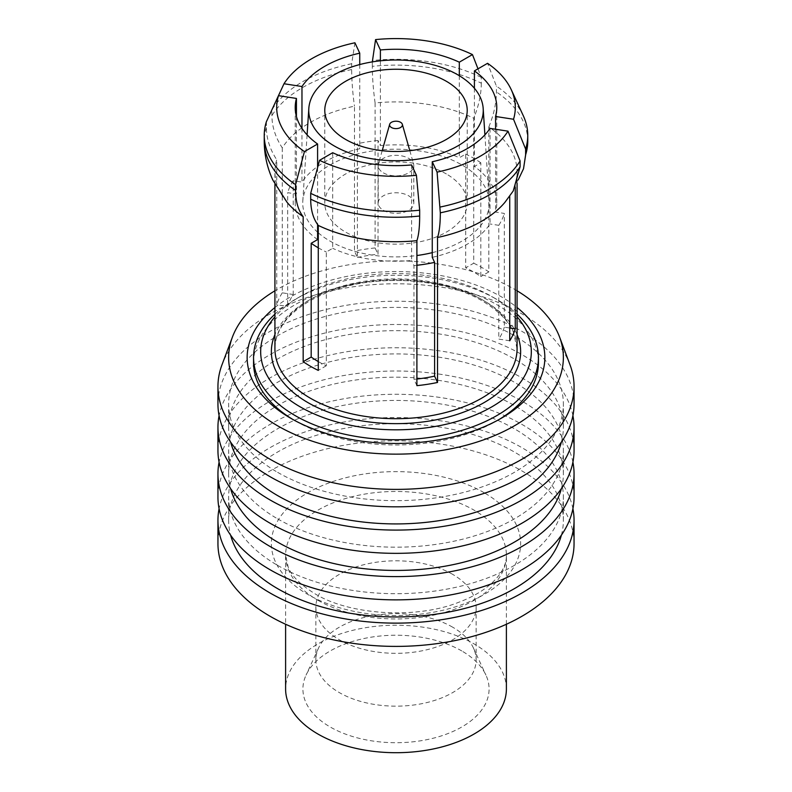 <?xml version="1.0" encoding="UTF-8"?>
<svg xmlns="http://www.w3.org/2000/svg" width="792" height="792" viewBox="0 0 792 792"><rect width="100%" height="100%" fill="white"/><g stroke="black" fill="none" stroke-linecap="round" stroke-linejoin="round"><path stroke-width="0.59" stroke-dasharray="3.96 2.97" d="M383.407 172.874A17.8 10.276 0 0 0 402.811 175.101A17.8 10.276 0 0 0 413.8 165.607A17.8 10.276 0 0 0 413.572 163.944A17.8 10.276 0 0 0 408.593 158.341A17.8 10.276 0 0 0 390.545 155.826A17.8 10.276 0 0 0 378.428 163.944A17.8 10.276 0 0 0 378.2 165.607A17.8 10.276 0 0 0 383.407 172.874M383.407 210.306A17.8 10.276 0 0 0 402.811 212.533A17.8 10.276 0 0 0 413.8 203.039A17.8 10.276 0 0 0 408.593 195.773A17.8 10.276 0 0 0 389.189 193.545A17.8 10.276 0 0 0 378.2 203.039A17.8 10.276 0 0 0 383.407 210.306M332.699 152.727L332.699 248.312L326.294 252.005L326.294 365.775A109.791 63.38 180 0 1 318.374 361.617A109.791 63.38 180 0 1 318.275 361.568M318.275 247.807A109.791 63.38 0 0 0 318.374 247.856A109.791 63.38 0 0 0 326.294 252.005M318.275 232.798A93.268 53.846 0 0 0 330.056 241.115A93.268 53.846 0 0 0 416.899 255.519M432.254 252.648A93.268 53.846 0 0 0 489.199 201.02A93.268 53.846 0 0 0 461.944 164.964A93.268 53.846 0 0 0 361.934 152.915A93.268 53.846 0 0 0 302.801 201.02A93.268 53.846 0 0 0 317.592 232.195M446.361 173.963A71.221 41.115 0 0 0 368.745 165.053A71.221 41.115 0 0 0 324.779 203.039A71.221 41.115 0 0 0 345.639 232.115A71.221 41.115 0 0 0 423.255 241.025A71.221 41.115 0 0 0 467.221 203.039A71.221 41.115 0 0 0 446.361 173.963M517.077 316.8A135.323 78.121 0 0 0 491.683 296.455A135.323 78.121 0 0 0 491.683 296.446L496.723 299.356A142.441 82.239 180 0 1 517.077 314.186M287.169 202.445A121.077 69.904 180 0 1 279.051 189.912A121.077 69.904 180 0 1 274.923 171.815A121.077 69.904 180 0 1 276.745 159.756L276.745 304.742L287.694 306.435A109.791 63.38 180 0 1 293.218 294.515L293.218 180.754L301.97 182.11A100.782 58.182 180 0 1 359.746 148.757L357.4 143.698L357.4 257.459L354.469 251.143L354.469 106.158A121.077 69.904 180 0 0 310.385 122.394A121.077 69.904 180 0 0 282.269 147.837C275.438 137.392 271.983 126.641 271.913 115.602L271.913 109.791L278.467 95.664M266.389 121.701L266.389 127.522C266.449 138.56 269.904 149.302 276.745 159.756M354.925 42.788L351.688 63.726L351.688 69.547C351.707 80.616 352.638 92.812 354.469 106.158M351.688 63.726A131.759 76.072 0 0 0 302.831 81.576A131.759 76.072 0 0 0 271.913 109.791M477.992 68.845L481.308 77.398L481.308 83.209A131.759 76.072 0 0 0 430.106 67.706A131.759 76.072 0 0 0 372.329 66.35C372.349 77.418 373.27 89.625 375.101 102.96A121.077 69.904 180 0 1 427.333 104.296A121.077 69.904 180 0 1 473.725 118.216L473.725 263.201L465.706 267.835A109.791 63.38 180 0 1 480.813 276.557L480.813 162.796L474.408 166.488A100.782 58.182 180 0 1 496.782 203.039A100.782 58.182 180 0 1 495.564 212.058L504.306 213.414L504.306 327.175L509.731 328.007M481.308 83.209C481.259 94.248 478.734 105.91 473.725 118.216M481.308 77.398A131.759 76.072 0 0 0 430.106 61.895A131.759 76.072 0 0 0 372.329 60.538M473.725 263.201A121.077 69.904 0 0 1 481.615 267.369A121.077 69.904 0 0 1 488.832 271.923L488.832 126.948A121.077 69.904 180 0 1 512.949 153.727A121.077 69.904 180 0 1 517.077 171.815A121.077 69.904 180 0 1 515.255 183.883L515.255 187.387M518.225 179.873L515.255 183.883M523.264 115.681A131.759 76.072 0 0 0 496.416 86.12L487.565 63.311M253.559 362.746A142.441 82.239 180 0 1 341.491 286.763A142.441 82.239 180 0 1 496.723 304.593A142.441 82.239 180 0 1 538.441 362.746M498.94 419.582A142.441 82.239 180 0 1 496.723 420.889A142.441 82.239 180 0 1 295.277 420.889L290.743 418.275L295.277 420.889A142.441 82.239 180 0 1 293.06 419.582M504.831 202.445A121.077 69.904 180 0 0 509.731 195.792L509.731 196.168M461.825 650.974A93.08 53.737 0 0 0 371.844 637.075A93.08 53.737 0 0 0 306.049 675.14A93.08 53.737 0 0 0 330.175 726.977A93.08 53.737 0 0 0 442.481 735.53A93.08 53.737 0 0 0 485.951 675.14A93.08 53.737 0 0 0 461.825 650.974M452.658 627.185A80.121 46.263 0 0 0 375.2 615.226A80.121 46.263 0 0 0 318.572 647.995A80.121 46.263 0 0 0 315.879 659.894A80.121 46.263 0 0 0 339.342 692.604A80.121 46.263 0 0 0 426.66 702.633A80.121 46.263 0 0 0 476.121 659.894A80.121 46.263 0 0 0 473.428 647.995A80.121 46.263 0 0 0 452.658 627.185M506.395 688.971A110.395 63.736 0 0 0 474.062 643.906A110.395 63.736 0 0 0 353.757 630.086A110.395 63.736 0 0 0 285.605 688.971M574.052 543.589A178.052 102.802 0 0 0 521.898 470.903A178.052 102.802 0 0 0 327.858 448.618A178.052 102.802 0 0 0 217.948 543.589M572.913 508.702A178.052 102.802 0 0 0 521.898 447.648A178.052 102.802 0 0 0 337.293 423.284A178.052 102.802 0 0 0 219.087 508.702M561.389 535.144A167.369 96.634 0 0 0 563.369 520.334A167.369 96.634 0 0 0 514.345 452.004A167.369 96.634 0 0 0 331.947 431.056A167.369 96.634 0 0 0 228.631 520.334A167.369 96.634 0 0 0 230.611 535.144M277.655 565.399A167.369 96.634 0 0 0 460.053 586.347A167.369 96.634 0 0 0 563.369 497.069A167.369 96.634 0 0 0 514.345 428.749A167.369 96.634 0 0 0 331.947 407.801A167.369 96.634 0 0 0 228.631 497.069A167.369 96.634 0 0 0 277.655 565.399M574.052 497.069A178.052 102.802 0 0 0 521.898 424.383A178.052 102.802 0 0 0 327.858 402.098A178.052 102.802 0 0 0 217.948 497.069M572.913 462.182A178.052 102.802 0 0 0 521.898 401.118A178.052 102.802 0 0 0 337.293 376.764A178.052 102.802 0 0 0 219.087 462.182M561.389 488.624A167.369 96.634 0 0 0 563.369 473.814A167.369 96.634 0 0 0 514.345 405.484A167.369 96.634 0 0 0 331.947 384.536A167.369 96.634 0 0 0 228.631 473.814A167.369 96.634 0 0 0 230.611 488.624M277.655 518.879A167.369 96.634 0 0 0 460.053 539.827A167.369 96.634 0 0 0 563.369 450.549A167.369 96.634 0 0 0 514.345 382.219A167.369 96.634 0 0 0 331.947 361.281A167.369 96.634 0 0 0 228.631 450.549A167.369 96.634 0 0 0 277.655 518.879M574.052 450.549A178.052 102.802 0 0 0 521.898 377.863A178.052 102.802 0 0 0 327.858 355.578A178.052 102.802 0 0 0 217.948 450.549M572.913 415.661A178.052 102.802 0 0 0 521.898 354.598A178.052 102.802 0 0 0 337.293 330.244A178.052 102.802 0 0 0 219.087 415.661M561.389 442.104A167.369 96.634 0 0 0 563.369 427.294A167.369 96.634 0 0 0 514.345 358.964A167.369 96.634 0 0 0 331.947 338.016A167.369 96.634 0 0 0 228.631 427.294A167.369 96.634 0 0 0 230.611 442.104M277.655 472.359A167.369 96.634 0 0 0 460.053 493.307A167.369 96.634 0 0 0 563.369 404.029A167.369 96.634 0 0 0 514.345 335.699A167.369 96.634 0 0 0 331.947 314.761A167.369 96.634 0 0 0 228.631 404.029A167.369 96.634 0 0 0 277.655 472.359M574.052 404.029A178.052 102.802 0 0 0 521.898 331.343A178.052 102.802 0 0 0 327.858 309.058A178.052 102.802 0 0 0 217.948 404.029M570.002 364.775A178.052 102.802 0 0 0 521.898 313.899A178.052 102.802 0 0 0 345.797 287.961A178.052 102.802 0 0 0 221.998 364.775M517.077 290.793A167.369 96.634 0 0 0 514.345 289.179A167.369 96.634 0 0 0 274.923 290.793M452.658 574.358A80.121 46.263 0 0 0 365.34 564.33A80.121 46.263 0 0 0 315.879 607.068A80.121 46.263 0 0 0 339.342 639.778A80.121 46.263 0 0 0 426.66 649.806A80.121 46.263 0 0 0 476.121 607.068A80.121 46.263 0 0 0 452.658 574.358M274.923 307.514A148.846 85.942 180 0 1 501.257 296.743A148.846 85.942 180 0 1 517.077 307.514M495.564 129.245L495.564 212.058M474.408 88.278L474.408 166.488M490.03 128.383L490.03 223.968A100.782 58.182 180 0 1 432.254 257.331M411.612 164.934L411.612 260.518A100.782 58.182 180 0 1 332.699 248.312M296.436 116.474L296.436 194.02L287.694 192.674L287.694 306.435M317.592 239.59A100.782 58.182 180 0 1 295.218 203.039A100.782 58.182 180 0 1 296.436 194.02M317.592 167.607L317.592 224.492M359.746 64.548L359.746 148.757M301.97 128.383L301.97 182.11M459.301 75.705L459.301 157.766L465.706 154.074L465.706 267.835M380.388 60.806L380.388 145.56A100.782 58.182 180 0 1 459.301 157.766M416.899 385.654L413.959 379.328L413.959 265.567L411.612 260.518M326.294 365.775L318.275 370.399M282.269 147.837L282.269 292.822L293.218 294.515M375.101 102.96L375.101 247.945L378.041 254.272L378.041 140.511L380.388 145.56M372.329 66.35L372.329 61.885M488.832 126.948C493.822 114.711 496.356 103.039 496.416 91.931L496.416 86.12M488.832 271.923L480.813 276.557M509.731 340.778L498.782 339.085L498.782 225.324L490.03 223.968M509.731 195.792L513.246 190.941M282.269 292.822A121.077 69.904 0 0 0 276.745 304.742M375.101 247.945A121.077 69.904 0 0 0 354.469 251.143M416.899 379.031A109.791 63.38 180 0 1 413.959 379.328M357.4 257.459A109.791 63.38 180 0 1 378.041 254.272M504.306 327.175A109.791 63.38 180 0 1 498.782 339.085M274.923 314.186A142.441 82.239 180 0 1 295.277 299.356A142.441 82.239 180 0 1 496.723 299.356L491.683 296.455A135.323 78.121 0 0 0 300.317 296.455A135.323 78.121 0 0 0 274.923 316.8M498.782 225.324A109.791 63.38 0 0 0 504.306 213.414M413.959 265.567A109.791 63.38 0 0 0 416.899 265.27M293.218 180.754A109.791 63.38 0 0 0 287.694 192.674M378.041 140.511A109.791 63.38 0 0 0 357.4 143.698M480.813 162.796A109.791 63.38 0 0 0 465.706 154.074M266.389 127.522A131.759 76.072 0 0 0 264.241 141.184M351.688 69.547A131.759 76.072 0 0 0 302.831 87.397A131.759 76.072 0 0 0 271.913 115.602M527.759 141.184A131.759 76.072 0 0 0 523.264 121.493A131.759 76.072 0 0 0 496.416 91.931M517.077 334.62A124.631 71.953 0 0 0 484.13 300.812A124.631 71.953 0 0 0 362.409 282.397A124.631 71.953 0 0 0 274.923 334.62M481.615 299.356A121.077 69.904 0 0 0 349.668 284.209A121.077 69.904 0 0 0 274.923 348.787C274.824 341.283 277.21 333.61 282.091 325.76C289.704 312.751 310.81 296.228 342.55 287.476C387.892 274.111 448.153 280.368 482.348 300.99C498.495 310.761 508.87 321.225 513.483 332.373L517.077 348.787A121.077 69.904 0 0 0 481.615 299.356M317.938 600.287A110.395 63.736 0 0 0 438.243 614.107A110.395 63.736 0 0 0 506.395 555.222A110.395 63.736 0 0 0 474.062 510.157A110.395 63.736 0 0 0 353.757 496.337A110.395 63.736 0 0 0 285.605 555.222A110.395 63.736 0 0 0 317.938 600.287M484.13 492.713A124.631 71.953 0 0 0 307.87 492.713A124.631 71.953 0 0 0 307.87 594.475A124.631 71.953 0 0 0 484.13 594.475A124.631 71.953 0 0 0 484.13 492.713M409.81 150.698L413.572 163.944M413.8 203.039L413.8 165.607M484.902 134.858L489.199 201.02M324.779 203.039L324.779 110.365M517.077 183.289L517.077 171.815M318.572 647.995L306.049 675.14M506.395 624.244L506.395 555.222C507.256 567.983 494.396 589.03 458.291 602.455C415.364 619.483 349.034 614.82 314.988 593.772C300.435 584.743 291.525 575.893 288.248 567.221L285.605 555.222L285.605 624.244M563.369 520.334L563.369 497.069M563.369 473.814L563.369 450.549M563.369 427.294L563.369 404.029M315.879 659.894L315.879 607.068M496.723 420.889L501.257 418.275M476.121 659.894L476.121 607.068M228.631 427.294L228.631 404.029M228.631 473.814L228.631 450.549M228.631 520.334L228.631 497.069M473.428 647.995L485.951 675.14M496.782 203.039L496.782 107.455M295.218 203.039L295.218 107.455M274.923 184.269L274.923 171.815M300.317 296.455L295.277 299.356M467.221 203.039L467.221 110.365M307.098 134.858L302.801 201.02M378.2 203.039L378.2 165.607M382.19 150.698L378.428 163.944"/><path stroke-width="1.19" d="M391.466 127.522A6.405 3.703 0 0 0 398.921 128.195A6.405 3.703 0 0 0 402.326 124.304A6.405 3.703 0 0 0 400.534 122.285A6.405 3.703 0 0 0 394.04 121.384A6.405 3.703 0 0 0 389.674 124.304A6.405 3.703 0 0 0 391.466 127.522M318.275 361.568A109.791 63.38 180 0 1 311.187 357.043L311.187 243.283A109.791 63.38 0 0 0 318.275 247.807M334.313 145.985A87.249 50.371 0 0 0 430.897 156.529A87.249 50.371 0 0 0 483.179 108.474A87.249 50.371 0 0 0 457.687 74.745A87.249 50.371 0 0 0 364.132 63.479A87.249 50.371 0 0 0 308.821 108.474A87.249 50.371 0 0 0 334.313 145.985M416.899 255.519A93.268 53.846 0 0 0 432.254 252.648M446.361 81.289A71.221 41.115 0 0 0 368.745 72.379A71.221 41.115 0 0 0 324.779 110.365A71.221 41.115 0 0 0 345.639 139.441A71.221 41.115 0 0 0 423.255 148.351A71.221 41.115 0 0 0 467.221 110.365A71.221 41.115 0 0 0 446.361 81.289M274.923 316.8A135.323 78.121 0 0 0 300.317 406.94A135.323 78.121 0 0 0 475.081 415.087A135.323 78.121 0 0 0 517.077 316.8M517.077 314.186A142.441 82.239 180 0 1 538.441 357.509A142.441 82.239 180 0 1 450.509 433.481A142.441 82.239 180 0 1 295.277 415.661A142.441 82.239 180 0 1 253.559 357.509A142.441 82.239 180 0 1 274.923 314.186M437.075 172.121A119.295 68.874 0 0 0 480.358 156.153A119.295 68.874 0 0 0 507.999 131.165L490.03 128.383A100.782 58.182 180 0 1 432.254 161.746L437.075 172.121L440.312 212.82A131.759 76.072 0 0 0 489.169 194.971A131.759 76.072 0 0 0 520.087 166.765L513.246 190.941L504.831 202.445A121.077 69.904 180 0 1 481.615 221.245A121.077 69.904 180 0 1 437.53 237.481L437.53 382.467A121.077 69.904 0 0 1 416.899 385.654L416.899 240.669A121.077 69.904 180 0 1 364.667 239.342A121.077 69.904 180 0 1 318.275 225.413L318.275 370.399A121.077 69.904 0 0 1 310.385 366.231A121.077 69.904 0 0 1 303.168 361.677L311.187 357.043M319.542 160.321A119.295 68.874 0 0 0 365.122 173.983A119.295 68.874 0 0 0 416.434 175.309L411.612 164.934A100.782 58.182 180 0 1 332.699 152.727L319.542 160.321L310.692 193.347L310.692 199.158C310.741 210.137 313.266 218.889 318.275 225.413M310.692 193.347A131.759 76.072 0 0 0 361.894 208.85A131.759 76.072 0 0 0 419.671 210.197L416.434 175.309M296.436 98.436L278.467 95.664A119.295 68.874 0 0 0 280.774 125.284A119.295 68.874 0 0 0 304.435 151.599L317.592 144.005A100.782 58.182 180 0 1 295.218 107.455A100.782 58.182 180 0 1 296.436 98.436L296.436 116.474M284.001 83.744L301.97 86.526A100.782 58.182 180 0 1 359.746 53.173L354.925 42.788A119.295 68.874 0 0 0 311.642 58.757A119.295 68.874 0 0 0 284.001 83.744L266.389 121.701A131.759 76.072 0 0 0 264.241 135.373A131.759 76.072 0 0 0 268.736 155.054A131.759 76.072 0 0 0 295.584 184.615L304.435 151.599M459.301 62.182L472.458 54.589A119.295 68.874 0 0 0 426.878 40.927A119.295 68.874 0 0 0 375.566 39.6L380.388 49.975A100.782 58.182 180 0 1 459.301 62.182L459.301 75.705M372.329 61.885L375.566 39.6M513.533 119.255A119.295 68.874 0 0 0 511.266 89.704A119.295 68.874 0 0 0 511.226 89.635A119.295 68.874 0 0 0 487.565 63.311L474.408 70.904A100.782 58.182 180 0 1 496.782 107.455A100.782 58.182 180 0 1 495.564 116.474L513.533 119.255L525.611 149.035L525.611 154.846L523.522 168.745L518.225 179.873M440.312 212.82C440.293 223.819 439.362 232.036 437.53 237.481M440.312 207.009A131.759 76.072 0 0 0 489.169 189.159A131.759 76.072 0 0 0 520.087 160.954L507.999 131.165M538.441 357.509L538.441 362.746A142.441 82.239 180 0 1 498.94 419.582M515.255 187.387L515.255 328.868A121.077 69.904 0 0 1 509.731 340.778L509.731 196.168M285.605 624.244L285.605 688.971A110.395 63.736 0 0 0 317.938 734.036A110.395 63.736 0 0 0 438.243 747.856A110.395 63.736 0 0 0 506.395 688.971L506.395 624.244M219.087 508.702A178.052 102.802 0 0 0 217.948 520.334L217.948 543.589A178.052 102.802 0 0 0 270.102 616.285A178.052 102.802 0 0 0 464.142 638.57A178.052 102.802 0 0 0 574.052 543.589L574.052 520.334A178.052 102.802 0 0 0 572.913 508.702M217.948 520.334A178.052 102.802 0 0 0 270.102 593.02A178.052 102.802 0 0 0 464.142 615.305A178.052 102.802 0 0 0 574.052 520.334M230.611 535.144A167.369 96.634 0 0 0 277.655 588.664A167.369 96.634 0 0 0 447.975 612.186A167.369 96.634 0 0 0 561.389 535.144M219.087 462.182A178.052 102.802 0 0 0 217.948 473.814L217.948 497.069A178.052 102.802 0 0 0 270.102 569.765A178.052 102.802 0 0 0 464.142 592.04A178.052 102.802 0 0 0 574.052 497.069L574.052 473.814A178.052 102.802 0 0 0 572.913 462.182M217.948 473.814A178.052 102.802 0 0 0 270.102 546.5A178.052 102.802 0 0 0 464.142 568.785A178.052 102.802 0 0 0 574.052 473.814M230.611 488.624A167.369 96.634 0 0 0 277.655 542.134A167.369 96.634 0 0 0 447.975 565.666A167.369 96.634 0 0 0 561.389 488.624M219.087 415.661A178.052 102.802 0 0 0 217.948 427.294L217.948 450.549A178.052 102.802 0 0 0 270.102 523.235A178.052 102.802 0 0 0 464.142 545.52A178.052 102.802 0 0 0 574.052 450.549L574.052 427.294A178.052 102.802 0 0 0 572.913 415.661M217.948 427.294A178.052 102.802 0 0 0 270.102 499.98A178.052 102.802 0 0 0 464.142 522.265A178.052 102.802 0 0 0 574.052 427.294M230.611 442.104A167.369 96.634 0 0 0 277.655 495.614A167.369 96.634 0 0 0 447.975 519.146A167.369 96.634 0 0 0 561.389 442.104M274.923 290.793A167.369 96.634 0 0 0 232.442 337.006L221.998 364.775A178.052 102.802 0 0 0 217.948 386.585L217.948 404.029A178.052 102.802 0 0 0 270.102 476.715A178.052 102.802 0 0 0 464.142 499A178.052 102.802 0 0 0 574.052 404.029L574.052 386.585A178.052 102.802 0 0 0 570.002 364.775L559.558 337.006A167.369 96.634 0 0 0 517.077 290.793M217.948 386.585A178.052 102.802 0 0 0 270.102 459.271A178.052 102.802 0 0 0 464.142 481.556A178.052 102.802 0 0 0 574.052 386.585M232.442 337.006A167.369 96.634 0 0 0 277.655 425.839A167.369 96.634 0 0 0 476.18 442.332A167.369 96.634 0 0 0 559.558 337.006M517.077 307.514A148.846 85.942 180 0 1 501.257 418.275A148.846 85.942 180 0 1 290.743 418.275L290.743 418.275A148.846 85.942 180 0 1 274.923 307.514M293.06 419.582A142.441 82.239 180 0 1 253.559 362.746L253.559 357.509M495.564 116.474L495.564 129.245M474.408 70.904L474.408 88.278M432.254 161.746L432.254 257.331L434.6 262.38L434.6 376.141L437.53 382.467M317.592 144.005L317.592 167.607M317.592 224.492L317.592 239.59L311.187 243.283M359.746 53.173L359.746 64.548M301.97 86.526L301.97 128.383M380.388 49.975L380.388 60.806M416.899 240.669C418.73 235.224 419.651 227.007 419.671 216.018L419.671 210.197M303.168 361.677L303.168 216.691C298.178 210.226 295.644 201.475 295.584 190.436L295.584 184.615M472.458 54.589L477.992 68.845M509.731 328.007L515.255 328.868M520.087 166.765L520.087 160.954M303.168 216.691A121.077 69.904 180 0 1 287.169 202.445L272.923 180.21C267.181 167.805 264.29 154.796 264.241 141.184A131.759 76.072 0 0 0 268.736 160.875A131.759 76.072 0 0 0 295.584 190.436M434.6 376.141A109.791 63.38 180 0 1 416.899 379.031M525.611 149.035A131.759 76.072 0 0 0 527.759 135.373A131.759 76.072 0 0 0 523.304 115.761A131.759 76.072 0 0 0 523.264 115.681M317.592 232.195A93.268 53.846 0 0 0 318.275 232.798M416.899 265.27A109.791 63.38 0 0 0 434.6 262.38M310.692 199.158A131.759 76.072 0 0 0 361.894 214.662A131.759 76.072 0 0 0 419.671 216.018M525.611 154.846A131.759 76.072 0 0 0 527.759 141.184L523.522 168.745M274.923 334.62A124.631 71.953 0 0 0 307.87 402.574A124.631 71.953 0 0 0 457.113 414.404A124.631 71.953 0 0 0 517.077 334.62M274.923 184.269L274.923 348.787A121.077 69.904 0 0 0 310.385 398.218A121.077 69.904 0 0 0 442.332 413.365A121.077 69.904 0 0 0 517.077 348.787L517.077 183.289M402.326 124.304L409.81 150.698M483.179 108.474L484.902 134.858M527.759 141.184L527.759 135.373M511.266 89.704L523.304 115.761M264.241 141.184L264.241 135.373M308.821 108.474L307.098 134.858M389.674 124.304L382.19 150.698"/></g></svg>
